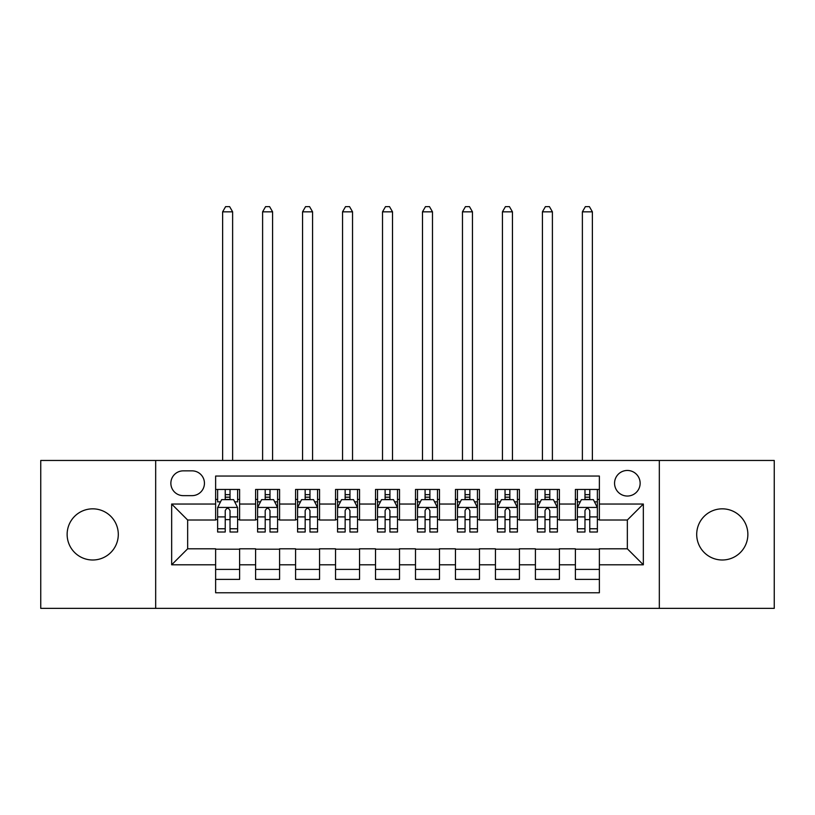 <?xml version="1.0" encoding="UTF-8"?>
<svg xmlns="http://www.w3.org/2000/svg" width="815" height="815" viewBox="0 0 815 815"><rect width="100%" height="100%" fill="white"/><g stroke="black" fill="none" stroke-linecap="round" stroke-linejoin="round"><path stroke-width="1.22" d="M722.284 508.835A25.581 25.581 0 0 0 696.703 534.416A25.581 25.581 0 0 0 722.284 559.997A25.581 25.581 0 0 0 747.864 534.416A25.581 25.581 0 0 0 722.284 508.835M92.716 508.835A25.581 25.581 0 0 0 67.136 534.416A25.581 25.581 0 0 0 92.716 559.997A25.581 25.581 0 0 0 118.297 534.416A25.581 25.581 0 0 0 92.716 508.835M627.346 470.459A12.796 12.796 0 0 0 614.561 483.244A12.796 12.796 0 0 0 627.346 496.04A12.796 12.796 0 0 0 640.142 483.244A12.796 12.796 0 0 0 627.346 470.459M659.325 608.367L774.25 608.367L774.25 460.465L659.325 460.465L659.325 608.367L155.675 608.367L155.675 460.465L40.75 460.465L40.75 608.367L155.675 608.367M599.371 489.448L575.39 489.448L575.39 504.037L559.396 504.037L559.396 520.021L575.39 520.021L575.39 504.037M559.396 504.037L559.396 489.448L535.414 489.448L535.414 504.037L519.42 504.037L519.42 520.021L535.414 520.021L535.414 504.037M519.42 504.037L519.42 489.448L495.439 489.448L495.439 504.037L479.454 504.037L479.454 520.021L495.439 520.021L495.439 504.037M479.454 504.037L479.454 489.448L455.463 489.448L455.463 504.037L439.479 504.037L439.479 520.021L455.463 520.021L455.463 504.037M439.479 504.037L439.479 489.448L415.497 489.448L415.497 504.037L399.503 504.037L399.503 520.021L415.497 520.021L415.497 504.037M399.503 504.037L399.503 489.448L375.521 489.448L375.521 504.037L359.537 504.037L359.537 520.021L375.521 520.021L375.521 504.037M359.537 504.037L359.537 489.448L335.546 489.448L335.546 504.037L319.562 504.037L319.562 520.021L335.546 520.021L335.546 504.037M319.562 504.037L319.562 489.448L295.58 489.448L295.58 504.037L279.586 504.037L279.586 520.021L295.58 520.021L295.58 504.037M279.586 504.037L279.586 489.448L255.604 489.448L255.604 520.021L239.61 520.021L239.61 489.448L215.629 489.448M215.629 579.384L239.61 579.384L239.61 548.801L255.604 548.801L255.604 579.384L279.586 579.384L279.586 548.801L295.58 548.801L295.58 564.795L279.586 564.795M295.58 564.795L295.58 579.384L319.562 579.384L319.562 548.801L335.546 548.801L335.546 564.795L319.562 564.795M335.546 564.795L335.546 579.384L359.537 579.384L359.537 548.801L375.521 548.801L375.521 564.795L359.537 564.795M375.521 564.795L375.521 579.384L399.503 579.384L399.503 548.801L415.497 548.801L415.497 564.795L399.503 564.795M415.497 564.795L415.497 579.384L439.479 579.384L439.479 548.801L455.463 548.801L455.463 564.795L439.479 564.795M455.463 564.795L455.463 579.384L479.454 579.384L479.454 548.801L495.439 548.801L495.439 564.795L479.454 564.795M495.439 564.795L495.439 579.384L519.42 579.384L519.42 548.801L535.414 548.801L535.414 564.795L519.42 564.795M535.414 564.795L535.414 579.384L559.396 579.384L559.396 548.801L575.39 548.801L575.39 564.795L559.396 564.795M183.253 495.642L192.045 495.642A12.388 12.388 0 0 0 204.443 483.244A12.388 12.388 0 0 0 192.045 470.856L183.253 470.856A12.388 12.388 0 0 0 170.865 483.244A12.388 12.388 0 0 0 183.253 495.642M659.325 460.465L155.675 460.465M599.371 504.037L599.371 476.052L215.629 476.052L215.629 520.021L187.654 520.021L187.654 548.801L215.629 548.801L215.629 592.77L599.371 592.77L599.371 548.801L627.346 548.801L627.346 520.021L599.371 520.021L599.371 504.037L643.341 504.037L643.341 564.795L599.371 564.795M215.629 564.795L171.659 564.795L171.659 504.037L215.629 504.037M575.39 564.795L575.39 579.384L599.371 579.384M215.629 499.442L217.625 499.442M225.225 499.442L230.024 499.442M237.613 499.442L239.61 499.442M215.629 519.624L217.625 519.624M225.225 519.624L230.024 519.624M237.613 519.624L239.61 519.624M215.629 549.208L239.61 549.208M215.629 569.39L239.61 569.39M255.604 519.624L257.601 519.624M265.201 519.624L269.989 519.624M277.589 519.624L279.586 519.624M255.604 499.442L257.601 499.442M265.201 499.442L269.989 499.442M277.589 499.442L279.586 499.442M255.604 549.208L279.586 549.208M255.604 569.39L279.586 569.39M295.58 549.208L319.562 549.208M295.58 569.39L319.562 569.39M295.58 499.442L297.577 499.442M305.167 499.442L309.965 499.442M317.565 499.442L319.562 499.442M295.58 519.624L297.577 519.624M305.167 519.624L309.965 519.624M317.565 519.624L319.562 519.624M335.546 549.208L359.537 549.208M335.546 569.39L359.537 569.39M335.546 499.442L337.553 499.442M345.142 499.442L349.941 499.442M357.53 499.442L359.537 499.442M335.546 519.624L337.553 519.624M345.142 519.624L349.941 519.624M357.53 519.624L359.537 519.624M375.521 549.208L399.503 549.208M375.521 569.39L399.503 569.39M375.521 499.442L377.518 499.442M385.118 499.442L389.916 499.442M397.506 499.442L399.503 499.442M375.521 519.624L377.518 519.624M385.118 519.624L389.916 519.624M397.506 519.624L399.503 519.624M415.497 549.208L439.479 549.208M415.497 569.39L439.479 569.39M415.497 499.442L417.494 499.442M425.084 499.442L429.882 499.442M437.482 499.442L439.479 499.442M415.497 519.624L417.494 519.624M425.084 519.624L429.882 519.624M437.482 519.624L439.479 519.624M455.463 549.208L479.454 549.208M455.463 569.39L479.454 569.39M455.463 499.442L457.47 499.442M465.059 499.442L469.858 499.442M477.447 499.442L479.454 499.442M455.463 519.624L457.47 519.624M465.059 519.624L469.858 519.624M477.447 519.624L479.454 519.624M495.439 549.208L519.42 549.208M495.439 569.39L519.42 569.39M495.439 499.442L497.435 499.442M505.035 499.442L509.833 499.442M517.423 499.442L519.42 499.442M495.439 519.624L497.435 519.624M505.035 519.624L509.833 519.624M517.423 519.624L519.42 519.624M535.414 549.208L559.396 549.208M535.414 569.39L559.396 569.39M535.414 499.442L537.411 499.442M545.011 499.442L549.799 499.442M557.399 499.442L559.396 499.442M535.414 519.624L537.411 519.624M545.011 519.624L549.799 519.624M557.399 519.624L559.396 519.624M575.39 549.208L599.371 549.208M575.39 569.39L599.371 569.39M575.39 499.442L577.387 499.442M584.976 499.442L589.775 499.442M597.375 499.442L599.371 499.442M575.39 519.624L577.387 519.624M584.976 519.624L589.775 519.624M597.375 519.624L599.371 519.624M187.654 520.021L171.659 504.037M187.654 548.801L171.659 564.795M643.341 504.037L627.346 520.021M643.341 564.795L627.346 548.801M230.024 489.448L230.024 499.636L230.024 494.644L225.225 494.644M237.613 528.762L230.024 528.762L230.024 532.012L237.613 532.012L237.613 507.633L233.62 499.636L221.629 499.636L217.625 507.633L217.625 532.012L225.225 532.012L225.225 528.762L217.625 528.762M220.529 501.836L217.625 501.836L217.625 489.448M217.625 501.918L217.625 494.644M237.613 501.918L237.613 494.644M234.72 501.836L237.613 501.836L237.613 489.448M225.225 499.636L225.225 489.448M230.024 528.762L230.024 510.628C228.424 507.551 226.825 507.551 225.225 510.628L225.225 524.116M217.625 516.893L225.225 516.893L225.225 528.762M232.621 460.465L232.621 211.829L222.627 211.829L222.627 460.465M222.627 211.829L225.623 206.633L229.626 206.633L232.621 211.829M269.989 494.644L265.201 494.644M277.589 528.762L269.989 528.762L269.989 532.012L277.589 532.012L277.589 507.633L273.596 499.636L261.595 499.636L257.601 507.633L257.601 532.012L265.201 532.012L265.201 528.762L257.601 528.762M257.601 507.633L257.601 489.448M277.589 507.633L277.589 489.448M265.201 499.636L265.201 489.448M269.989 489.448L269.989 499.636M269.989 528.762L269.989 510.628C268.4 507.551 266.8 507.551 265.201 510.628L265.201 528.762M272.587 460.465L272.587 211.829L262.603 211.829L262.603 460.465M262.603 211.829L265.598 206.633L269.592 206.633L272.587 211.829M309.965 494.644L305.167 494.644M317.565 528.762L309.965 528.762L309.965 532.012L317.565 532.012L317.565 507.633L313.561 499.636L301.57 499.636L297.577 507.633L297.577 532.012L305.167 532.012L305.167 528.762L297.577 528.762M297.577 507.633L297.577 489.448M317.565 507.633L317.565 489.448M305.167 499.636L305.167 489.448M309.965 489.448L309.965 499.636M309.965 528.762L309.965 510.628C308.365 507.551 306.766 507.551 305.167 510.628L305.167 528.762M312.563 460.465L312.563 211.829L302.569 211.829L302.569 460.465M302.569 211.829L305.574 206.633L309.568 206.633L312.563 211.829M349.941 494.644L345.142 494.644M357.53 528.762L349.941 528.762L349.941 532.012L357.53 532.012L357.53 507.633L353.537 499.636L341.546 499.636L337.553 507.633L337.553 532.012L345.142 532.012L345.142 528.762L337.553 528.762M337.553 507.633L337.553 489.448M357.53 507.633L357.53 489.448M345.142 499.636L345.142 489.448M349.941 489.448L349.941 499.636M349.941 528.762L349.941 510.628C348.341 507.551 346.742 507.551 345.142 510.628L345.142 528.762M352.538 460.465L352.538 211.829L342.545 211.829L342.545 460.465M342.545 211.829L345.54 206.633L349.543 206.633L352.538 211.829M389.916 494.644L385.118 494.644M397.506 528.762L389.916 528.762L389.916 532.012L397.506 532.012L397.506 507.633L393.513 499.636L381.522 499.636L377.518 507.633L377.518 532.012L385.118 532.012L385.118 528.762L377.518 528.762M377.518 507.633L377.518 489.448M397.506 507.633L397.506 489.448M385.118 499.636L385.118 489.448M389.916 489.448L389.916 499.636M389.916 528.762L389.916 510.628C388.317 507.551 386.718 507.551 385.118 510.628L385.118 528.762M392.514 460.465L392.514 211.829L382.52 211.829L382.52 460.465M382.52 211.829L385.515 206.633L389.509 206.633L392.514 211.829M429.882 494.644L425.084 494.644M437.482 528.762L429.882 528.762L429.882 532.012L437.482 532.012L437.482 507.633L433.478 499.636L421.487 499.636L417.494 507.633L417.494 532.012L425.084 532.012L425.084 528.762L417.494 528.762M417.494 507.633L417.494 489.448M437.482 507.633L437.482 489.448M425.084 499.636L425.084 489.448M429.882 489.448L429.882 499.636M429.882 528.762L429.882 510.628C428.293 507.551 426.693 507.551 425.084 510.628L425.084 528.762M432.48 460.465L432.48 211.829L422.486 211.829L422.486 460.465M422.486 211.829L425.491 206.633L429.485 206.633L432.48 211.829M469.858 494.644L465.059 494.644M477.447 528.762L469.858 528.762L469.858 532.012L477.447 532.012L477.447 507.633L473.454 499.636L461.463 499.636L457.47 507.633L457.47 532.012L465.059 532.012L465.059 528.762L457.47 528.762M457.47 507.633L457.47 489.448M477.447 507.633L477.447 489.448M465.059 499.636L465.059 489.448M469.858 489.448L469.858 499.636M469.858 528.762L469.858 510.628C468.258 507.551 466.659 507.551 465.059 510.628L465.059 528.762M472.456 460.465L472.456 211.829L462.462 211.829L462.462 460.465M462.462 211.829L465.457 206.633L469.46 206.633L472.456 211.829M509.833 494.644L505.035 494.644M517.423 528.762L509.833 528.762L509.833 532.012L517.423 532.012L517.423 507.633L513.43 499.636L501.439 499.636L497.435 507.633L497.435 532.012L505.035 532.012L505.035 528.762L497.435 528.762M497.435 507.633L497.435 489.448M517.423 507.633L517.423 489.448M505.035 499.636L505.035 489.448M509.833 489.448L509.833 499.636M509.833 528.762L509.833 510.628C508.234 507.551 506.635 507.551 505.035 510.628L505.035 528.762M512.431 460.465L512.431 211.829L502.437 211.829L502.437 460.465M502.437 211.829L505.432 206.633L509.426 206.633L512.431 211.829M549.799 494.644L545.011 494.644M557.399 528.762L549.799 528.762L549.799 532.012L557.399 532.012L557.399 507.633L553.405 499.636L541.405 499.636L537.411 507.633L537.411 532.012L545.011 532.012L545.011 528.762L537.411 528.762M537.411 507.633L537.411 489.448M557.399 507.633L557.399 489.448M545.011 499.636L545.011 489.448M549.799 489.448L549.799 499.636M549.799 528.762L549.799 510.628C548.21 507.551 546.61 507.551 545.011 510.628L545.011 528.762M552.397 460.465L552.397 211.829L542.413 211.829L542.413 460.465M542.413 211.829L545.408 206.633L549.402 206.633L552.397 211.829M589.775 494.644L584.976 494.644M597.375 528.762L589.775 528.762L589.775 532.012L597.375 532.012L597.375 507.633L593.371 499.636L581.38 499.636L577.387 507.633L577.387 532.012L584.976 532.012L584.976 528.762L577.387 528.762M577.387 507.633L577.387 489.448M597.375 507.633L597.375 489.448M584.976 499.636L584.976 489.448M589.775 489.448L589.775 499.636M589.775 528.762L589.775 510.628C588.175 507.551 586.576 507.551 584.976 510.628L584.976 528.762M592.373 460.465L592.373 211.829L582.379 211.829L582.379 460.465M582.379 211.829L585.374 206.633L589.377 206.633L592.373 211.829M255.604 564.795L239.61 564.795M255.604 504.037L239.61 504.037M237.511 507.429L217.727 507.429M237.613 516.893L230.024 516.893M230.024 497.181L225.225 497.181M277.487 507.429L257.703 507.429M257.601 501.836L260.505 501.836M274.696 501.836L277.589 501.836M265.201 516.893L257.601 516.893M277.589 516.893L269.989 516.893M269.989 497.181L265.201 497.181M317.463 507.429L297.679 507.429M297.577 501.836L300.47 501.836M314.661 501.836L317.565 501.836M305.167 516.893L297.577 516.893M317.565 516.893L309.965 516.893M309.965 497.181L305.167 497.181M357.439 507.429L337.644 507.429M337.553 501.836L340.446 501.836M354.637 501.836L357.53 501.836M345.142 516.893L337.553 516.893M357.53 516.893L349.941 516.893M349.941 497.181L345.142 497.181M397.404 507.429L377.62 507.429M377.518 501.836L380.422 501.836M394.613 501.836L397.506 501.836M385.118 516.893L377.518 516.893M397.506 516.893L389.916 516.893M389.916 497.181L385.118 497.181M437.38 507.429L417.596 507.429M417.494 501.836L420.387 501.836M434.578 501.836L437.482 501.836M425.084 516.893L417.494 516.893M437.482 516.893L429.882 516.893M429.882 497.181L425.084 497.181M477.356 507.429L457.561 507.429M457.47 501.836L460.363 501.836M474.554 501.836L477.447 501.836M465.059 516.893L457.47 516.893M477.447 516.893L469.858 516.893M469.858 497.181L465.059 497.181M517.321 507.429L497.537 507.429M497.435 501.836L500.339 501.836M514.53 501.836L517.423 501.836M505.035 516.893L497.435 516.893M517.423 516.893L509.833 516.893M509.833 497.181L505.035 497.181M557.297 507.429L537.513 507.429M537.411 501.836L540.304 501.836M554.495 501.836L557.399 501.836M545.011 516.893L537.411 516.893M557.399 516.893L549.799 516.893M549.799 497.181L545.011 497.181M597.273 507.429L577.489 507.429M577.387 501.836L580.28 501.836M594.471 501.836L597.375 501.836M584.976 516.893L577.387 516.893M597.375 516.893L589.775 516.893M589.775 497.181L584.976 497.181"/></g></svg>
